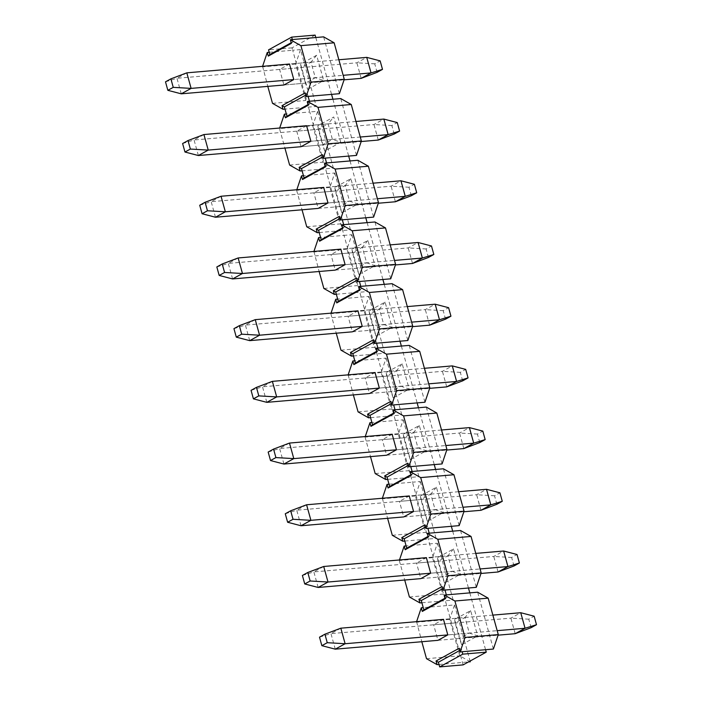 <?xml version="1.0" encoding="UTF-8"?>
<svg xmlns="http://www.w3.org/2000/svg" width="702" height="702" viewBox="0 0 702 702"><rect width="100%" height="100%" fill="white"/><g stroke="black" fill="none" stroke-linecap="round" stroke-linejoin="round"><path stroke-width="0.53" stroke-dasharray="3.51 2.63" d="M531.116 627.685L528.755 619.182L534.152 616.207M454.624 619.445L455.142 622.937L465.005 617.506L469.313 633.055L477.65 635.88L470.647 610.617L454.624 619.445L461.635 644.708L459.459 638.487L437.943 640.338L433.634 624.789L455.142 622.937L459.459 638.487L469.313 633.055L447.797 634.906L497.174 630.659M492.865 615.11L443.488 619.357L433.634 624.789M437.943 640.338L498.078 635.17M515.189 633.695L510.88 618.146L528.755 619.182M340.821 628.185L330.958 633.616L510.88 618.146L520.735 612.714M335.275 649.166L330.958 633.616L319.507 637.17M514.004 565.979L511.644 557.476L517.032 554.501M437.513 557.739L438.03 561.24L447.894 555.8L452.202 571.349L460.538 574.175L453.536 548.911L437.513 557.739L444.524 583.002L442.348 576.781L420.831 578.632L416.523 563.083L438.03 561.24L442.348 576.781L452.202 571.349L430.686 573.201L480.063 568.953M475.754 553.404L426.377 557.651L416.523 563.083M420.831 578.632L480.967 573.464M498.078 571.99L493.769 556.449L511.644 557.476M323.71 566.479L313.847 571.911L493.769 556.449L503.624 551.009M318.164 587.46L313.847 571.911L302.395 575.464M496.893 504.273L494.533 495.77L499.921 492.804M420.401 496.033L420.919 499.534L430.774 494.094L435.091 509.643L443.427 512.469L436.425 487.206L420.401 496.033L427.413 521.296L425.228 515.084L403.72 516.926L399.412 501.386L420.919 499.534L425.228 515.084L435.091 509.643L413.575 511.495L462.951 507.248M458.643 491.707L409.266 495.945L399.412 501.386M403.72 516.926L463.855 511.758M480.967 510.293L476.658 494.743L494.533 495.77M306.59 504.773L296.735 510.205L476.658 494.743L486.512 489.303M301.044 525.754L296.735 510.205L285.275 513.759M479.782 442.567L477.421 434.064L482.809 431.098M403.29 434.327L403.808 437.829L413.662 432.397L417.98 447.937L426.316 450.763L419.313 425.5L403.29 434.327L410.301 459.599L408.116 453.378L386.609 455.221L382.292 439.68L403.808 437.829L408.116 453.378L417.98 447.937L396.463 449.789L445.84 445.542M441.532 430.001L392.155 434.24L382.292 439.68M386.609 455.221L446.744 450.052M463.855 448.587L459.547 433.037L477.421 434.064M289.478 443.067L279.624 448.499L459.547 433.037L469.401 427.606M283.933 464.048L279.624 448.499L268.164 452.053M462.671 380.861L460.31 372.358L465.698 369.392M386.179 372.63L386.697 376.123L396.551 370.691L400.868 386.24L409.205 389.057L402.193 363.794L386.179 372.63L393.181 397.894L391.005 391.672L369.498 393.524L365.18 377.974L386.697 376.123L391.005 391.672L400.868 386.24L379.352 388.083L428.729 383.845M424.42 368.296L375.043 372.534L365.18 377.974M369.498 393.524L429.633 388.346M446.744 386.881L442.427 371.332L460.31 372.358M272.367 381.361L262.513 386.802L442.427 371.332L452.29 365.9M266.821 402.343L262.513 386.802L251.053 390.347M445.551 319.164L443.199 310.661L448.587 307.687M369.068 310.925L369.585 314.417L379.44 308.985L383.748 324.535L392.093 327.36L385.082 302.088L369.068 310.925L376.07 336.188L373.894 329.966L352.386 331.818L348.069 316.269L369.585 314.417L373.894 329.966L383.748 324.535L362.241 326.377L411.618 322.139M407.3 306.59L357.932 310.837L348.069 316.269M352.386 331.818L412.522 326.649M429.633 325.175L425.315 309.626L443.199 310.661M255.256 319.656L245.402 325.096L425.315 309.626L435.179 304.194M249.71 340.645L245.402 325.096L233.942 328.641M428.439 257.458L426.088 248.956L431.476 245.981M351.956 249.219L352.474 252.711L362.329 247.279L366.637 262.829L374.982 265.654L367.971 240.382L351.956 249.219L358.959 274.482L356.783 268.261L335.266 270.112L330.958 254.563L352.474 252.711L356.783 268.261L366.637 262.829L345.13 264.68L394.506 260.433M390.189 244.884L340.812 249.131L330.958 254.563M335.266 270.112L395.41 264.944M412.522 263.469L408.204 247.92L426.088 248.956M238.145 257.959L228.29 263.39L408.204 247.92L418.067 242.488M232.599 278.94L228.29 263.39L216.83 266.944M411.328 195.753L408.968 187.25L414.364 184.275M334.845 187.513L335.354 191.005L345.217 185.574L349.526 201.123L357.871 203.949L350.86 178.685L334.845 187.513L341.848 212.776L339.671 206.555L318.155 208.406L313.847 192.857L335.354 191.005L339.671 206.555L349.526 201.123L328.018 202.975L377.395 198.727M373.078 183.178L323.701 187.425L313.847 192.857M318.155 208.406L378.299 203.238M395.41 201.764L391.093 186.214L408.968 187.25M221.033 196.253L211.179 201.685L391.093 186.214L400.956 180.783M215.488 217.234L211.179 201.685L199.719 205.238M394.217 134.047L391.856 125.544L397.253 122.569M340.751 142.243L333.748 116.98L317.734 125.807L324.736 151.07L340.751 142.243L332.415 139.417L310.907 141.269L360.284 137.022M355.967 121.472L306.59 125.719L328.106 123.868L333.748 116.98M324.736 151.07L322.56 144.849L332.415 139.417L328.106 123.868L318.243 129.308L322.56 144.849L301.044 146.7L361.188 141.532M378.29 140.058L373.982 124.517L391.856 125.544M203.922 134.547L194.059 139.979L373.982 124.517L383.836 119.077M198.376 155.528L194.059 139.979L182.608 143.533M377.106 72.341L374.745 63.838L380.142 60.872M300.614 64.101L307.625 89.365L305.449 83.152L283.933 84.995L279.624 69.445L301.132 67.603L300.614 64.101L316.637 55.274L323.64 80.537L315.303 77.711L293.796 79.563L343.164 75.316M338.855 59.767L289.478 64.014L279.624 69.445M283.933 84.995L344.068 79.826M361.179 78.361L356.87 62.811L374.745 63.838M186.811 72.841L176.948 78.273L356.87 62.811L366.725 57.371M181.265 93.822L176.948 78.273L165.496 81.827M316.286 106.441L305.756 100.491L295.647 64.031L300.517 49.596L316.286 106.441L284.994 109.126M339.391 93.699L323.622 36.855M300.517 49.596L292.699 50.263L308.459 107.116L309.81 111.969L317.629 111.302L312.759 125.737L279.51 128.598L284.915 148.087M272.508 103.352L305.756 100.491M262.592 66.33L267.804 86.381M316.637 55.274L310.995 62.162L315.303 77.711L305.449 83.152L301.132 67.603L310.995 62.162L289.478 64.014M307.625 89.365L323.64 80.537M306.59 125.719L296.735 131.151L318.243 129.308L317.734 125.807M296.735 131.151L301.044 146.7M279.703 128.027L279.51 128.598M322.244 154.624L324.587 155.853L325.21 158.099M309.442 101.255L310.065 103.492L308.503 105.063M322.85 156.809L324.587 155.853M325.438 166.155L327.176 165.198L326.553 162.952M308.099 96.393L307.476 94.147L305.739 95.112M308.327 104.449L310.065 103.492M289.619 165.058L322.867 162.197L333.397 168.147L302.106 170.832M351.851 234.705L367.62 291.549L357.09 285.609L346.981 249.149L351.851 234.705L344.033 235.381L309.81 111.969L286.337 113.987M334.74 172.999L350.509 229.852L339.979 223.903L329.87 187.443L334.74 172.999L303.448 175.693M329.87 187.443L296.621 190.295L296.814 189.733M339.961 218.515L341.698 217.559L339.356 216.33M341.698 217.559L342.322 219.805M327.176 165.198L325.614 166.769M296.621 190.295L302.027 209.793M350.86 178.685L345.217 185.574L323.701 187.425M341.848 212.776L357.871 203.949M357.844 160.267L373.613 217.111M350.026 160.942L365.786 217.787M319.217 232.537L350.509 229.852M306.73 226.764L339.979 223.903M386.082 358.117L401.842 414.961L391.312 409.02L381.204 372.551L386.082 358.117L378.255 358.792L344.033 235.381L320.568 237.399M342.55 227.86L344.287 226.904L343.673 224.658M356.467 278.027L358.81 279.264L359.433 281.502M344.287 226.904L342.725 228.475M357.072 280.221L358.81 279.264M359.67 289.566L361.398 288.61L360.784 286.363M313.926 251.439L319.138 271.498M367.971 240.382L362.329 247.279L340.812 249.131M358.959 274.482L374.982 265.654M390.724 278.817L374.956 221.972M336.328 294.243L367.62 291.549M346.981 249.149L313.733 252M323.85 288.461L357.09 285.609M368.971 296.411L384.731 353.255L374.201 347.315L364.092 310.846L368.971 296.411L337.68 299.105M364.092 310.846L330.844 313.706L331.037 313.145M374.184 341.927L375.921 340.97L373.578 339.733M375.921 340.97L376.544 343.208M361.398 288.61L359.836 290.18M330.844 313.706L336.249 333.204M385.082 302.088L379.44 308.985L357.932 310.837M376.07 336.188L392.093 327.36M392.067 283.678L407.836 340.523M384.248 284.345L400.017 341.19M353.439 355.949L384.731 353.255M340.961 350.166L374.201 347.315M420.305 481.528L436.065 538.373L425.544 532.423L415.426 495.963L420.305 481.528L412.478 482.195L378.255 358.792L354.791 360.81M376.781 351.272L378.518 350.307L377.895 348.069M390.689 401.439L393.032 402.676L393.655 404.914M378.518 350.307L376.948 351.877M391.304 403.632L393.032 402.676M393.892 412.969L395.63 412.013L395.007 409.775M348.148 374.85L353.36 394.91M402.193 363.794L396.551 370.691L375.043 372.534M393.181 397.894L409.205 389.057M424.947 402.228L409.187 345.384M370.551 417.655L401.842 414.961M381.204 372.551L347.955 375.412M358.073 411.872L391.312 409.02M403.194 419.822L418.954 476.667L408.432 470.717L398.315 434.257L403.194 419.822L371.902 422.507M398.315 434.257L365.075 437.118L365.259 436.556M408.415 465.338L410.152 464.382L407.801 463.144M410.152 464.382L410.767 466.619M395.63 412.013L394.059 413.583M365.075 437.118L370.48 456.607M419.313 425.5L413.662 432.397L392.155 434.24M410.301 459.599L426.316 450.763M426.298 407.081L442.058 463.934M418.471 407.757L434.24 464.601M387.662 479.361L418.954 476.667M375.184 473.578L408.432 470.717M470.296 661.784L459.766 655.835L449.657 619.375L454.527 604.931L446.709 605.607L412.478 482.195L389.013 484.213M411.003 474.675L412.741 473.718L412.118 471.481M424.912 524.85L427.264 526.079L427.887 528.325M412.741 473.718L411.17 475.289M425.526 527.044L427.264 526.079M428.115 536.381L429.852 535.424L429.229 533.187M382.371 498.262L387.592 518.313M436.425 487.206L430.774 494.094L409.266 495.945M427.413 521.296L443.427 512.469M459.169 525.631L443.41 468.787M404.782 541.058L436.065 538.373M415.426 495.963L382.186 498.824M392.295 535.284L425.544 532.423M437.416 543.234L453.185 600.078L442.655 594.129L432.537 557.669L437.416 543.234L406.125 545.919M432.537 557.669L399.298 560.529L399.482 559.959M442.637 588.741L444.375 587.785L442.032 586.556M444.375 587.785L444.998 590.031M429.852 535.424L428.281 536.995M399.298 560.529L404.703 580.019M453.536 548.911L447.894 555.8L426.377 557.651M444.524 583.002L460.538 574.175M460.521 530.493L476.281 587.337M452.693 531.168L468.462 588.013M421.893 602.764L453.185 600.078M409.406 596.99L442.655 594.129M463.144 664.882L446.709 605.607L423.236 607.625M445.226 598.086L446.963 597.13L446.34 594.884M459.143 648.262L461.486 649.49L462.109 651.737M446.963 597.13L445.393 598.701M459.749 650.447L461.486 649.49M416.593 621.665L421.814 641.725M470.647 610.617L465.005 617.506L443.488 619.357M461.635 644.708L477.65 635.88M454.527 604.931L470.094 661.056M493.401 649.043L477.632 592.198M439.004 664.469L468.488 661.933M449.657 619.375L416.409 622.226M426.518 658.695L459.766 655.835M469.813 592.874L485.573 649.719M435.582 469.462L451.351 526.307M401.36 346.051L417.128 402.895M367.137 222.639L382.897 279.493M333.397 168.147L317.629 111.302M312.759 125.737L322.867 162.197M356.502 155.405L340.733 98.561M332.915 99.236L348.675 156.081M307.476 94.147L305.133 92.918M292.33 39.549L292.953 41.787L291.383 43.357M292.953 41.787L291.216 42.743M269.226 52.281L292.699 50.263L292.023 47.841L315.128 35.1M292.023 47.841L268.55 49.851M295.647 64.031L262.399 66.892M315.803 37.531L331.563 94.375"/><path stroke-width="1.05" d="M536.503 624.71L531.116 627.685L515.189 633.695L525.052 628.264L536.503 624.71L534.152 616.207L520.735 612.714L525.052 628.264L497.174 630.659M345.13 643.734L447.797 634.906L437.943 640.338L335.275 649.166L345.13 643.734L340.821 628.185L324.894 634.196L327.255 642.699L345.13 643.734M520.735 612.714L492.865 615.11M447.797 634.906L443.488 619.357L340.821 628.185M324.894 634.196L319.507 637.17L321.858 645.673L327.255 642.699M321.858 645.673L335.275 649.166M498.078 635.17L515.189 633.695M519.392 563.004L514.004 565.979L498.078 571.99L507.941 566.558L519.392 563.004L517.032 554.501L503.624 551.009L507.941 566.558L480.063 568.953M328.018 582.028L430.686 573.201L420.831 578.632L318.164 587.46L328.018 582.028L323.71 566.479L307.783 572.49L310.144 580.993L328.018 582.028M503.624 551.009L475.754 553.404M430.686 573.201L426.377 557.651L323.71 566.479M307.783 572.49L302.395 575.464L304.747 583.967L310.144 580.993M304.747 583.967L318.164 587.46M480.967 573.464L498.078 571.99M502.281 501.298L496.893 504.273L480.967 510.293L490.821 504.852L502.281 501.298L499.921 492.804L486.512 489.303L490.821 504.852L462.951 507.248M310.907 520.322L413.575 511.495L403.72 516.926L301.044 525.754L310.907 520.322L306.59 504.773L290.672 510.784L293.032 519.287L310.907 520.322M486.512 489.303L458.643 491.707M413.575 511.495L409.266 495.945L306.59 504.773M290.672 510.784L285.275 513.759L287.636 522.262L293.032 519.287M287.636 522.262L301.044 525.754M463.855 511.758L480.967 510.293M485.17 439.601L479.782 442.567L463.855 448.587L473.71 443.146L485.17 439.601L482.809 431.098L469.401 427.606L473.71 443.146L445.84 445.542M293.796 458.617L396.463 449.789L386.609 455.221L283.933 464.048L293.796 458.617L289.478 443.067L273.561 449.087L275.912 457.581L293.796 458.617M469.401 427.606L441.532 430.001M396.463 449.789L392.155 434.24L289.478 443.067M273.561 449.087L268.164 452.053L270.524 460.556L275.912 457.581M270.524 460.556L283.933 464.048M446.744 450.052L463.855 448.587M468.058 377.895L462.671 380.861L446.744 386.881L456.598 381.449L468.058 377.895L465.698 369.392L452.29 365.9L456.598 381.449L428.729 383.845M276.685 396.911L379.352 388.083L369.498 393.524L266.821 402.343L276.685 396.911L272.367 381.361L256.449 387.381L258.801 395.884L276.685 396.911M452.29 365.9L424.42 368.296M379.352 388.083L375.043 372.534L272.367 381.361M256.449 387.381L251.053 390.347L253.413 398.85L258.801 395.884M253.413 398.85L266.821 402.343M429.633 388.346L446.744 386.881M450.947 316.19L445.551 319.164L429.633 325.175L439.487 319.743L450.947 316.19L448.587 307.687L435.179 304.194L439.487 319.743L411.618 322.139M259.573 335.205L362.241 326.377L352.386 331.818L249.71 340.645L259.573 335.205L255.256 319.656L239.329 325.675L241.69 334.178L259.573 335.205M435.179 304.194L407.3 306.59M362.241 326.377L357.932 310.837L255.256 319.656M239.329 325.675L233.942 328.641L236.302 337.144L241.69 334.178M236.302 337.144L249.71 340.645M412.522 326.649L429.633 325.175M433.836 254.484L428.439 257.458L412.522 263.469L422.376 258.038L433.836 254.484L431.476 245.981L418.067 242.488L422.376 258.038L394.506 260.433M242.453 273.499L345.13 264.68L335.266 270.112L232.599 278.94L242.453 273.499L238.145 257.959L222.218 263.97L224.579 272.473L242.453 273.499M418.067 242.488L390.189 244.884M345.13 264.68L340.812 249.131L238.145 257.959M222.218 263.97L216.83 266.944L219.191 275.447L224.579 272.473M219.191 275.447L232.599 278.94M395.41 264.944L412.522 263.469M416.725 192.778L411.328 195.753L395.41 201.764L405.265 196.332L416.725 192.778L414.364 184.275L400.956 180.783L405.265 196.332L377.395 198.727M225.342 211.793L328.018 202.975L318.155 208.406L215.488 217.234L225.342 211.793L221.033 196.253L205.107 202.264L207.467 210.767L225.342 211.793M400.956 180.783L373.078 183.178M328.018 202.975L323.701 187.425L221.033 196.253M205.107 202.264L199.719 205.238L202.079 213.741L207.467 210.767M202.079 213.741L215.488 217.234M378.299 203.238L395.41 201.764M399.605 131.072L394.217 134.047L378.29 140.058L388.153 134.626L399.605 131.072L397.253 122.569L383.836 119.077L388.153 134.626L360.284 137.022M184.968 152.036L198.376 155.528L208.231 150.096L310.907 141.269L306.59 125.719L203.922 134.547L208.231 150.096L190.356 149.061L187.996 140.558L182.608 143.533L184.968 152.036L190.356 149.061M383.836 119.077L355.967 121.472M203.922 134.547L187.996 140.558M198.376 155.528L301.044 146.7L310.907 141.269M361.188 141.532L378.29 140.058M382.493 69.366L377.106 72.341L361.179 78.361L371.042 72.92L382.493 69.366L380.142 60.872L366.725 57.371L371.042 72.92L343.164 75.316M191.119 88.391L293.796 79.563L283.933 84.995L181.265 93.822L191.119 88.391L186.811 72.841L170.884 78.852L173.245 87.355L191.119 88.391M366.725 57.371L338.855 59.767M293.796 79.563L289.478 64.014L186.811 72.841M170.884 78.852L165.496 81.827L167.848 90.33L173.245 87.355M167.848 90.33L181.265 93.822M344.068 79.826L361.179 78.361M282.028 105.651L283.038 109.301L284.994 109.126L284.371 106.888L282.028 105.651L305.133 92.918L306.142 96.56L311.012 82.125L300.904 45.665L290.374 39.716L323.622 36.855L334.152 42.804L344.261 79.265L339.391 93.699L331.563 94.375L332.915 99.236L307.485 101.421L308.503 105.063L285.398 117.804L284.38 114.154L279.703 128.027M283.038 109.301L272.508 103.352L267.804 86.381M268.287 56.099L269.849 54.528L269.226 52.281L267.269 52.448L268.287 56.099L291.383 43.357L290.374 39.716M267.269 52.448L262.592 66.33M284.915 148.087L289.619 165.058L300.149 170.998L299.14 167.357L322.244 154.624L323.253 158.266L328.132 143.831L318.015 107.362L307.485 101.421M296.814 189.733L301.5 175.86L302.509 179.501L325.614 166.769L324.605 163.127L326.553 162.952L325.21 158.099L323.253 158.266M299.14 167.357L301.483 168.594L322.85 156.809M301.483 168.594L304.071 177.931L325.438 166.155M326.553 162.952L350.026 160.942L348.675 156.081L325.21 158.099M348.675 156.081L356.502 155.405L361.372 140.97L328.132 143.831M361.372 140.97L351.263 104.51L318.015 107.362M351.263 104.51L340.733 98.561L332.915 99.236M331.563 94.375L308.099 96.393L309.442 101.255M305.739 95.112L284.371 106.888M284.994 109.126L286.96 116.234L308.327 104.449M286.96 116.234L285.398 117.804M300.149 170.998L302.106 170.832M286.337 113.987L284.38 114.154M301.5 175.86L303.448 175.693M316.251 229.063L317.26 232.704L319.217 232.537L318.594 230.3L316.251 229.063L339.356 216.33L340.365 219.972L345.244 205.528L335.126 169.068L324.605 163.127M302.509 179.501L304.071 177.931M318.594 230.3L339.961 218.515M345.244 205.528L378.483 202.676L373.613 217.111L365.786 217.787L367.137 222.639L343.673 224.658L342.322 219.805L340.365 219.972M302.027 209.793L306.73 226.764L317.26 232.704M335.126 169.068L368.375 166.216L357.844 160.267L350.026 160.942M342.322 219.805L365.786 217.787M378.483 202.676L368.375 166.216M343.673 224.658L341.716 224.824L342.725 228.475L319.621 241.207L318.611 237.566L320.568 237.399L319.217 232.537M320.568 237.399L321.183 239.636L342.55 227.86M341.716 224.824L352.237 230.774L385.486 227.913L374.956 221.972L367.137 222.639M331.037 313.145L335.723 299.271L336.732 302.913L359.836 290.18L358.827 286.53L360.784 286.363L359.433 281.502L357.476 281.678L356.467 278.027L333.362 290.768L335.705 292.006L357.072 280.221M335.705 292.006L338.303 301.342L359.67 289.566M360.784 286.363L384.248 284.345L382.897 279.493L359.433 281.502M382.897 279.493L390.724 278.817L395.595 264.382L362.355 267.234L357.476 281.678M318.611 237.566L313.926 251.439M319.138 271.498L323.85 288.461L334.371 294.41L333.362 290.768M362.355 267.234L352.237 230.774M395.595 264.382L385.486 227.913M334.371 294.41L336.328 294.243M319.621 241.207L321.183 239.636M335.723 299.271L337.68 299.105M350.473 352.474L351.483 356.116L353.439 355.949L352.816 353.703L350.473 352.474L373.578 339.733L374.587 343.383L379.466 328.94L369.357 292.48L358.827 286.53M336.732 302.913L338.303 301.342M352.816 353.703L374.184 341.927M379.466 328.94L412.715 326.079L407.836 340.523L400.017 341.19L401.36 346.051L377.895 348.069L376.544 343.208L374.587 343.383M336.249 333.204L340.961 350.166L351.483 356.116M369.357 292.48L402.597 289.619L392.067 283.678L384.248 284.345M376.544 343.208L400.017 341.19M412.715 326.079L402.597 289.619M377.895 348.069L375.939 348.236L376.948 351.877L353.843 364.619L352.834 360.977L354.791 360.81L353.439 355.949M354.791 360.81L355.414 363.048L376.781 351.272M375.939 348.236L386.469 354.185L419.708 351.325L409.187 345.384L401.36 346.051M365.259 436.556L369.945 422.683L370.954 426.325L394.059 413.583L393.05 409.942L395.007 409.775L393.655 404.914L391.698 405.08L390.689 401.439L367.585 414.18L369.936 415.408L391.304 403.632M369.936 415.408L372.525 424.754L393.892 412.969M395.007 409.775L418.471 407.757L417.128 402.895L393.655 404.914M417.128 402.895L424.947 402.228L429.826 387.785L396.577 390.645L391.698 405.08M352.834 360.977L348.148 374.85M353.36 394.91L358.073 411.872L368.594 417.822L367.585 414.18M396.577 390.645L386.469 354.185M429.826 387.785L419.708 351.325M368.594 417.822L370.551 417.655M353.843 364.619L355.414 363.048M369.945 422.683L371.902 422.507M384.696 475.877L385.714 479.527L387.662 479.361L387.048 477.114L384.696 475.877L407.801 463.144L408.818 466.786L413.689 452.351L403.58 415.891L393.05 409.942M370.954 426.325L372.525 424.754M387.048 477.114L408.415 465.338M413.689 452.351L446.937 449.491L442.058 463.934L434.24 464.601L435.582 469.462L412.118 471.481L410.767 466.619L408.818 466.786M370.48 456.607L375.184 473.578L385.714 479.527M403.58 415.891L436.82 413.03L426.298 407.081L418.471 407.757M410.767 466.619L434.24 464.601M446.937 449.491L436.82 413.03M412.118 471.481L410.161 471.647L411.17 475.289L388.066 488.03L387.056 484.38L389.013 484.213L387.662 479.361M389.013 484.213L389.636 486.46L411.003 474.675M410.161 471.647L420.691 477.597L453.94 474.736L443.41 468.787L435.582 469.462M399.482 559.959L404.168 546.086L405.177 549.736L428.281 536.995L427.272 533.353L429.229 533.187L427.887 528.325L425.93 528.492L424.912 524.85L401.816 537.583L404.159 538.82L425.526 527.044M404.159 538.82L406.748 548.165L428.115 536.381M429.229 533.187L452.693 531.168L451.351 526.307L427.887 528.325M451.351 526.307L459.169 525.631L464.048 511.196L430.8 514.057L425.93 528.492M387.056 484.38L382.371 498.262M387.592 518.313L392.295 535.284L402.825 541.233L401.816 537.583M430.8 514.057L420.691 477.597M464.048 511.196L453.94 474.736M402.825 541.233L404.782 541.058M388.066 488.03L389.636 486.46M404.168 546.086L406.125 545.919M418.927 599.289L419.936 602.93L421.893 602.764L421.27 600.526L418.927 599.289L442.032 586.556L443.041 590.198L447.911 575.763L437.802 539.294L427.272 533.353M405.177 549.736L406.748 548.165M421.27 600.526L442.637 588.741M447.911 575.763L481.16 572.902L476.281 587.337L468.462 588.013L469.813 592.874L446.34 594.884L444.998 590.031L443.041 590.198M404.703 580.019L409.406 596.99L419.936 602.93M437.802 539.294L471.051 536.442L460.521 530.493L452.693 531.168M444.998 590.031L468.462 588.013M481.16 572.902L471.051 536.442M446.34 594.884L444.384 595.059L445.393 598.701L422.297 611.433L421.279 607.792L423.236 607.625L421.893 602.764M423.236 607.625L423.859 609.862L445.226 598.086M444.384 595.059L454.914 601L488.162 598.148L477.632 592.198L469.813 592.874M460.152 651.904L465.022 637.46L498.271 634.608L493.401 649.043L460.152 651.904L459.143 648.262L436.039 660.994L438.381 662.232L459.749 650.447M421.279 607.792L416.593 621.665M421.814 641.725L426.518 658.695L437.048 664.636L436.039 660.994M465.022 637.46L454.914 601M498.271 634.608L488.162 598.148M470.094 661.056L470.296 661.784L468.488 661.933M437.048 664.636L439.004 664.469L439.68 666.9L463.144 664.882L486.249 652.149L462.776 654.159L439.68 666.9M438.381 662.232L439.004 664.469M422.297 611.433L423.859 609.862M308.099 96.393L306.142 96.56M291.216 42.743L269.849 54.528M292.33 39.549L291.655 37.118L268.55 49.851L269.226 52.281M291.655 37.118L315.128 35.1L315.803 37.531M300.904 45.665L334.152 42.804M344.261 79.265L311.012 82.125M485.573 649.719L486.249 652.149M462.776 654.159L462.109 651.737"/></g></svg>
